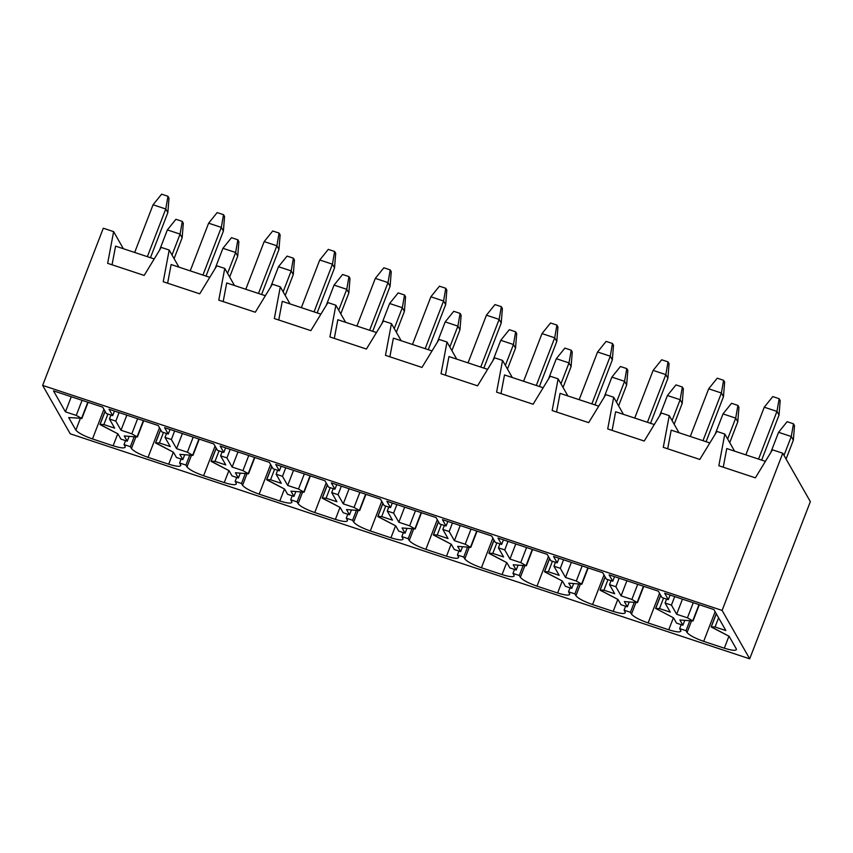 <?xml version="1.0" encoding="UTF-8"?>
<svg xmlns="http://www.w3.org/2000/svg" width="853" height="853" viewBox="0 0 853 853"><rect width="100%" height="100%" fill="white"/><g stroke="black" fill="none" stroke-linecap="round" stroke-linejoin="round"><path stroke-width="1.28" d="M167.838 212.642L150.459 257.691L167.838 212.642L165.759 208.996L153.06 204.784L134.667 252.467L153.06 204.784L165.759 208.996L147.366 256.668L165.759 208.996L167.956 196.275L169.001 198.109L167.956 196.275L161.612 194.175L167.956 196.275L165.759 208.996L167.838 212.642L169.001 198.109L167.838 212.642M161.612 194.175L153.06 204.784L161.612 194.175M175.921 219.285L182.275 221.396L183.31 223.219L182.275 221.396L180.079 234.106L167.369 229.905L159.532 250.217L167.369 229.905L180.079 234.106L172.018 254.994L180.079 234.106L182.158 237.763L174.097 258.64L182.158 237.763L180.079 234.106L182.275 221.396L175.921 219.285L167.369 229.905L175.921 219.285M182.158 237.763L183.31 223.219L182.158 237.763M231.483 237.688L237.838 239.789L238.872 241.623L237.838 239.789L235.641 252.509L222.942 248.298L215.095 268.61L222.942 248.298L235.641 252.509L227.58 273.397L235.641 252.509L237.72 256.156L229.66 277.044L237.72 256.156L235.641 252.509L237.838 239.789L231.483 237.688L222.942 248.298L231.483 237.688M237.72 256.156L238.872 241.623L237.72 256.156M223.401 231.046L206.021 276.095L223.401 231.046L221.322 227.399L208.622 223.187L190.23 270.859L208.622 223.187L221.322 227.399L202.929 275.071L221.322 227.399L223.518 214.679L224.563 216.502L223.518 214.679L217.174 212.578L223.518 214.679L221.322 227.399L223.401 231.046L224.563 216.502L223.401 231.046M217.174 212.578L208.622 223.187L217.174 212.578M287.045 256.092L293.4 258.192L294.434 260.026L293.4 258.192L291.204 270.913L278.504 266.701L270.657 287.013L278.504 266.701L291.204 270.913L283.143 291.79L291.204 270.913L293.283 274.559L285.222 295.447L293.283 274.559L291.204 270.913L293.4 258.192L287.045 256.092L278.504 266.701L287.045 256.092M293.283 274.559L294.434 260.026L293.283 274.559M278.963 249.449L261.583 294.498L278.963 249.449L276.884 245.792L264.185 241.591L245.792 289.263L264.185 241.591L276.884 245.792L258.491 293.475L276.884 245.792L279.08 233.082L280.125 234.906L279.08 233.082L272.736 230.982L279.08 233.082L276.884 245.792L278.963 249.449L280.125 234.906L278.963 249.449M272.736 230.982L264.185 241.591L272.736 230.982M342.607 274.495L348.962 276.596L350.007 278.419L348.962 276.596L346.766 289.306L334.067 285.105L326.23 305.417L334.067 285.105L346.766 289.306L338.705 310.193L346.766 289.306L348.845 292.963L340.784 313.851L348.845 292.963L346.766 289.306L348.962 276.596L342.607 274.495L334.067 285.105L342.607 274.495M348.845 292.963L350.007 278.419L348.845 292.963M334.536 267.853L317.145 312.891L334.536 267.853L332.446 264.195L319.747 259.994L301.354 307.666L319.747 259.994L332.446 264.195L314.053 311.867L332.446 264.195L334.643 251.486L335.687 253.309L334.643 251.486L328.298 249.375L334.643 251.486L332.446 264.195L334.536 267.853L335.687 253.309L334.536 267.853M328.298 249.375L319.747 259.994L328.298 249.375M398.17 292.899L404.525 294.999L405.57 296.823L404.525 294.999L402.328 307.709L389.629 303.508L381.792 323.82L389.629 303.508L402.328 307.709L394.267 328.597L402.328 307.709L404.407 311.366L396.346 332.243L404.407 311.366L402.328 307.709L404.525 294.999L398.17 292.899L389.629 303.508L398.17 292.899M404.407 311.366L405.57 296.823L404.407 311.366M390.098 286.245L372.708 331.295L390.098 286.245L388.008 282.599L375.309 278.387L356.917 326.07L375.309 278.387L388.008 282.599L369.616 330.271L388.008 282.599L390.205 269.889L391.25 271.712L390.205 269.889L383.861 267.778L390.205 269.889L388.008 282.599L390.098 286.245L391.25 271.712L390.098 286.245M383.861 267.778L375.309 278.387L383.861 267.778M453.743 311.292L460.087 313.403L461.132 315.226L460.087 313.403L457.89 326.113L445.191 321.901L437.354 342.224L445.191 321.901L457.89 326.113L449.83 347L457.89 326.113L459.97 329.77L451.909 350.647L459.97 329.77L457.89 326.113L460.087 313.403L453.743 311.292L445.191 321.901L453.743 311.292M459.97 329.77L461.132 315.226L459.97 329.77M445.661 304.649L428.27 349.698L445.661 304.649L443.571 301.002L430.872 296.791L412.479 344.463L430.872 296.791L443.571 301.002L425.178 348.674L443.571 301.002L445.778 288.282L446.812 290.116L445.778 288.282L439.423 286.181L445.778 288.282L443.571 301.002L445.661 304.649L446.812 290.116L445.661 304.649M439.423 286.181L430.872 296.791L439.423 286.181M509.305 329.695L515.649 331.796L516.694 333.63L515.649 331.796L513.453 344.516L500.754 340.304L492.917 360.616L500.754 340.304L513.453 344.516L505.392 365.393L513.453 344.516L515.532 348.163L507.471 369.05L515.532 348.163L513.453 344.516L515.649 331.796L509.305 329.695L500.754 340.304L509.305 329.695M515.532 348.163L516.694 333.63L515.532 348.163M501.223 323.052L483.843 368.101L501.223 323.052L499.133 319.395L486.434 315.194L468.041 362.866L486.434 315.194L499.133 319.395L480.74 367.078L499.133 319.395L501.34 306.685L502.374 308.509L501.34 306.685L494.985 304.585L501.34 306.685L499.133 319.395L501.223 323.052L502.374 308.509L501.223 323.052M494.985 304.585L486.434 315.194L494.985 304.585M564.867 348.099L571.211 350.199L572.256 352.022L571.211 350.199L569.015 362.909L556.316 358.708L548.479 379.02L556.316 358.708L569.015 362.909L560.954 383.797L569.015 362.909L571.094 366.566L563.044 387.454L571.094 366.566L569.015 362.909L571.211 350.199L564.867 348.099L556.316 358.708L564.867 348.099M571.094 366.566L572.256 352.022L571.094 366.566M556.785 341.456L539.405 386.505L556.785 341.456L554.706 337.799L541.996 333.598L523.603 381.27L541.996 333.598L554.706 337.799L536.302 385.471L554.706 337.799L556.902 325.089L557.937 326.912L556.902 325.089L550.548 322.988L556.902 325.089L554.706 337.799L556.785 341.456L557.937 326.912L556.785 341.456M550.548 322.988L541.996 333.598L550.548 322.988M620.43 366.502L626.774 368.603L627.819 370.426L626.774 368.603L624.577 381.312L611.878 377.111L604.041 397.423L611.878 377.111L624.577 381.312L616.516 402.2L624.577 381.312L626.656 384.97L618.606 405.857L626.656 384.97L624.577 381.312L626.774 368.603L620.43 366.502L611.878 377.111L620.43 366.502M626.656 384.97L627.819 370.426L626.656 384.97M612.347 359.859L594.967 404.898L612.347 359.859L610.268 356.202L597.569 352.001L579.166 399.673L597.569 352.001L610.268 356.202L591.865 403.874L610.268 356.202L612.465 343.492L613.499 345.316L612.465 343.492L606.11 341.381L612.465 343.492L610.268 356.202L612.347 359.859L613.499 345.316L612.347 359.859M606.11 341.381L597.569 352.001L606.11 341.381M675.992 384.895L682.336 387.006L683.381 388.829L682.336 387.006L680.14 399.716L667.441 395.515L659.604 415.827L667.441 395.515L680.14 399.716L672.079 420.604L680.14 399.716L682.219 403.373L674.169 424.25L682.219 403.373L680.14 399.716L682.336 387.006L675.992 384.895L667.441 395.515L675.992 384.895M682.219 403.373L683.381 388.829L682.219 403.373M667.91 378.252L650.53 423.301L667.91 378.252L665.83 374.606L653.131 370.394L634.728 418.066L653.131 370.394L665.83 374.606L647.427 422.278L665.83 374.606L668.027 361.885L669.061 363.719L668.027 361.885L661.672 359.785L668.027 361.885L665.83 374.606L667.91 378.252L669.061 363.719L667.91 378.252M661.672 359.785L653.131 370.394L661.672 359.785M731.554 403.298L737.898 405.399L738.943 407.233L737.898 405.399L735.702 418.119L723.003 413.908L715.166 434.22L723.003 413.908L735.702 418.119L727.641 439.007L735.702 418.119L737.792 421.766L729.731 442.654L737.792 421.766L735.702 418.119L737.898 405.399L731.554 403.298L723.003 413.908L731.554 403.298M737.792 421.766L738.943 407.233L737.792 421.766M723.472 396.656L706.092 441.705L723.472 396.656L721.393 393.009L708.694 388.797L690.29 436.469L708.694 388.797L721.393 393.009L702.989 440.681L721.393 393.009L723.589 380.289L724.634 382.112L723.589 380.289L717.234 378.188L723.589 380.289L721.393 393.009L723.472 396.656L724.634 382.112L723.472 396.656M717.234 378.188L708.694 388.797L717.234 378.188M787.116 421.702L793.461 423.802L794.506 425.626L793.461 423.802L791.264 436.523L778.565 432.311L770.728 452.623L778.565 432.311L791.264 436.523L783.992 455.385L791.264 436.523L793.354 440.169L786.071 459.031L793.354 440.169L791.264 436.523L793.461 423.802L787.116 421.702L778.565 432.311L787.116 421.702M793.354 440.169L794.506 425.626L793.354 440.169M779.034 415.059L761.654 460.108L779.034 415.059L776.955 411.402L764.256 407.201L745.853 454.873L764.256 407.201L776.955 411.402L758.562 459.074L776.955 411.402L779.152 398.692L780.196 400.515L779.152 398.692L772.797 396.592L779.152 398.692L776.955 411.402L779.034 415.059L780.196 400.515L779.034 415.059M772.797 396.592L764.256 407.201L772.797 396.592M736.416 649.655L736.267 648.824C736.768 650.999 732.791 650.786 724.325 648.195L728.952 636.189L724.325 648.195L703.682 641.36C694.918 638.247 689.373 635.304 687.049 632.521L686.015 630.698L689.81 620.739L686.015 630.698L687.049 632.521L691.548 620.877L687.049 632.521C689.373 635.304 694.918 638.247 703.682 641.36L715.123 611.718L703.682 641.36L724.325 648.195C732.791 650.786 736.768 650.999 736.267 648.824L729.112 636.263L711.274 626.838L715.059 626.976L725.85 630.559L713.886 609.554L664.668 593.251L668.315 599.648L670.106 595.053L668.315 599.648L664.668 593.251L713.886 609.554L725.85 630.559L715.059 626.976L718.599 617.817L715.059 626.976L711.274 626.838L716.307 613.808L711.274 626.838M679.894 619.96L682.89 625.217L684.788 620.344L682.89 625.217L679.894 619.96L692.935 620.984L687.433 617.828L676.642 614.256L682.475 599.147L676.642 614.256L671.439 605.129L676.642 614.256L687.433 617.828L692.935 620.984L679.894 619.96M674.691 596.578L671.439 605.129L665.084 603.018L670.287 612.155L659.497 608.584L655.712 608.434L673.55 617.86L676.536 623.116L682.89 625.217L676.536 623.116L673.55 617.86L655.712 608.434L659.497 608.584L670.287 612.155L665.084 603.018L666.588 599.073L665.084 603.018L671.439 605.129L674.691 596.578M620.973 604.713L627.328 606.814L624.332 601.568L637.372 602.591L631.87 599.435L621.08 595.852L615.877 586.725L609.522 584.625L614.725 593.752L603.935 590.18L600.309 590.308L617.977 599.456L620.973 604.713L617.977 599.456L600.149 590.041L603.935 590.18L614.725 593.752L609.522 584.625L611.025 580.68L609.522 584.625L615.877 586.725L621.08 595.852L631.87 599.435L637.372 602.591L624.332 601.568L627.328 606.814L629.226 601.951L627.328 606.814L620.973 604.713M565.411 586.31L571.766 588.41L568.77 583.164L581.81 584.188L576.308 581.032L565.518 577.46L560.314 568.322L553.96 566.221L559.163 575.348L548.372 571.777L544.747 571.915L562.415 581.064L565.411 586.31L562.415 581.064L544.587 571.638L548.372 571.777L559.163 575.348L553.96 566.221L555.463 562.276L553.96 566.221L560.314 568.322L565.518 577.46L576.308 581.032L581.81 584.188L568.77 583.164L571.766 588.41L573.664 583.548L571.766 588.41L565.411 586.31M509.849 567.906L516.204 570.017L513.207 564.761L526.248 565.784L520.746 562.628L509.955 559.056L504.752 549.918L498.397 547.818L503.601 556.956L492.81 553.373L489.185 553.512L506.853 562.66L509.849 567.906L506.853 562.66L489.025 553.234L492.81 553.373L503.601 556.956L498.397 547.818L499.901 543.873L498.397 547.818L504.752 549.918L509.955 559.056L520.746 562.628L526.248 565.784L513.207 564.761L516.204 570.017L518.102 565.144L516.204 570.017L509.849 567.906M454.286 549.513L460.641 551.614L457.645 546.357L470.685 547.381L465.184 544.225L454.393 540.653L449.179 531.526L442.835 529.414L448.038 538.552L437.248 534.98L433.623 535.108L451.29 544.257L454.286 549.513L451.29 544.257L433.463 534.831L437.248 534.98L448.038 538.552L442.835 529.414L444.338 525.469L442.835 529.414L449.179 531.526L454.393 540.653L465.184 544.225L470.685 547.381L457.645 546.357L460.641 551.614L462.539 546.741L460.641 551.614L454.286 549.513M398.724 531.11L405.068 533.21L402.083 527.964L415.123 528.977L409.621 525.832L398.831 522.249L393.617 513.122L387.273 511.022L392.476 520.149L381.686 516.577L378.06 516.705L395.728 525.853L398.724 531.11L395.728 525.853L377.9 516.438L381.686 516.577L392.476 520.149L387.273 511.022L388.776 507.066L387.273 511.022L393.617 513.122L398.831 522.249L409.621 525.832L415.123 528.977L402.083 527.964L405.068 533.21L406.977 528.348L405.068 533.21L398.724 531.11M343.162 512.706L349.506 514.807L346.521 509.561L359.561 510.584L354.059 507.428L343.269 503.856L338.055 494.719L331.71 492.618L336.914 501.745L326.123 498.173L322.498 498.301L340.166 507.46L343.162 512.706L340.166 507.46L322.338 498.035L326.123 498.173L336.914 501.745L331.71 492.618L333.214 488.673L331.71 492.618L338.055 494.719L343.269 503.856L354.059 507.428L359.561 510.584L346.521 509.561L349.506 514.807L351.415 509.945L349.506 514.807L343.162 512.706M287.6 494.303L293.944 496.414L290.958 491.157L303.999 492.181L298.497 489.025L287.696 485.453L282.492 476.315L276.148 474.215L281.351 483.352L270.55 479.77L266.936 479.908L284.603 489.057L287.6 494.303L284.603 489.057L266.776 479.631L270.55 479.77L281.351 483.352L276.148 474.215L277.651 470.27L276.148 474.215L282.492 476.315L287.696 485.453L298.497 489.025L303.999 492.181L290.958 491.157L293.944 496.414L295.852 491.541L293.944 496.414L287.6 494.303M232.037 475.91L238.382 478.011L235.396 472.754L248.436 473.778L242.934 470.621L232.133 467.049L226.93 457.922L220.586 455.811L225.789 464.949L214.988 461.366L211.363 461.505L229.041 470.653L232.037 475.91L229.041 470.653L211.213 461.228L214.988 461.366L225.789 464.949L220.586 455.811L222.089 451.866L220.586 455.811L226.93 457.922L232.133 467.049L242.934 470.621L248.436 473.778L235.396 472.754L238.382 478.011L240.29 473.138L238.382 478.011L232.037 475.91M176.475 457.507L182.819 459.607L179.823 454.35L192.863 455.374L187.372 452.218L176.571 448.646L171.368 439.519L165.024 437.418L170.227 446.546L159.426 442.974L155.8 443.102L173.479 452.25L176.475 457.507L173.479 452.25L155.651 442.824L159.426 442.974L170.227 446.546L165.024 437.418L166.527 433.463L165.024 437.418L171.368 439.519L176.571 448.646L187.372 452.218L192.863 455.374L179.823 454.35L182.819 459.607L184.717 454.734L182.819 459.607L176.475 457.507M120.913 439.103L127.257 441.204L124.261 435.958L137.301 436.981L131.81 433.825L121.009 430.243L115.805 421.115L109.461 419.015L114.665 428.142L103.863 424.57L100.238 424.698L117.917 433.846L120.913 439.103L117.917 433.846L100.089 424.431L103.863 424.57L114.665 428.142L109.461 419.015L110.965 415.07L109.461 419.015L115.805 421.115L121.009 430.243L131.81 433.825L137.301 436.981L124.261 435.958L127.257 441.204L129.155 436.341L127.257 441.204L120.913 439.103M772.445 449.808L782.766 453.231L810.35 501.628L749.691 658.825L70.234 433.804L749.691 658.825L722.107 610.428L782.766 453.231L772.445 449.808L755.363 477.84L772.445 449.808M726.756 448.55L765.408 461.345L726.756 448.55L723.248 467.209L726.756 448.55M724.815 434.038L718.844 465.749L755.363 477.84L718.844 465.749L724.815 434.038L734.561 451.13L724.815 434.038L716.883 431.415L724.815 434.038M692.988 620.845L699.225 604.692M692.775 620.717L698.991 604.617L692.935 620.984M693.265 602.719L687.433 617.828L693.265 602.719M648.12 622.957L659.561 593.325L648.12 622.957L668.752 629.791C677.229 632.393 681.206 632.595 680.705 630.42L679.66 628.597L681.163 624.641L679.66 628.597L680.705 630.42C681.206 632.595 677.229 632.393 668.752 629.791L673.39 617.785L668.752 629.791L648.12 622.957C639.355 619.843 633.811 616.9 631.487 614.117C633.811 616.9 639.355 619.843 648.12 622.957M635.986 602.474L631.487 614.117L635.986 602.474M680.854 631.263L680.705 630.42M671.194 430.147L709.845 442.952L671.194 430.147L667.686 448.806L671.194 430.147M669.253 415.635L663.282 447.345L699.801 459.436L716.883 431.415L699.801 459.436L663.282 447.345L669.253 415.635L678.999 432.727L669.253 415.635L661.32 413.012L669.253 415.635M658.324 591.15L609.106 574.858L612.753 581.245L614.544 576.649L612.753 581.245L609.106 574.858L658.324 591.15L661.96 597.548L658.324 591.15M663.549 598.07L659.497 608.584L663.549 598.07M660.744 595.405L655.712 608.434L660.744 595.405M634.237 602.346L630.452 612.294L631.487 614.117L630.452 612.294L624.097 610.194L625.601 606.248L624.097 610.194L625.142 612.017L624.097 610.194L630.452 612.294L634.237 602.346M637.426 602.453L643.663 586.299M637.212 602.314L643.429 586.214L637.372 602.591M637.703 584.326L631.87 599.435L637.703 584.326M626.912 580.744L621.08 595.852L626.912 580.744M619.129 578.174L615.877 586.725L619.129 578.174M592.558 604.564L603.999 574.922L592.558 604.564L613.19 611.398C621.666 613.989 625.644 614.192 625.142 612.017C625.644 614.192 621.666 613.989 613.19 611.398L617.828 599.382L613.19 611.398L592.558 604.564C583.793 601.45 578.249 598.497 575.924 595.725C578.249 598.497 583.793 601.45 592.558 604.564M580.424 584.081L575.924 595.725L580.424 584.081M625.292 612.859L625.142 612.017M615.631 411.743L654.283 424.549L615.631 411.743L612.123 430.402L615.631 411.743M613.691 397.242L607.72 428.942L644.239 441.033L661.32 413.012L644.239 441.033L607.72 428.942L613.691 397.242L623.436 414.334L613.691 397.242L605.758 394.608L613.691 397.242M602.762 572.747L553.544 556.455L557.19 562.841L558.982 558.257L557.19 562.841L553.544 556.455L602.762 572.747L606.398 579.144L602.762 572.747M607.986 579.667L603.935 590.18L607.986 579.667M605.182 577.001L600.149 590.041L605.182 577.001M578.675 583.942L574.89 593.891L575.924 595.725L574.89 593.891L568.535 591.79L570.039 587.845L568.535 591.79L569.58 593.613L568.535 591.79L574.89 593.891L578.675 583.942M581.863 584.049L588.101 567.895M581.65 583.91L587.866 567.821L581.81 584.188M582.141 565.923L576.308 581.032L582.141 565.923M571.35 562.351L565.518 577.46L571.35 562.351M563.566 559.771L560.314 568.322L563.566 559.771M536.995 586.16L548.426 556.519L536.995 586.16L557.627 592.995C566.093 595.586 570.081 595.799 569.58 593.613C570.081 595.799 566.093 595.586 557.627 592.995L562.266 580.978L557.627 592.995L536.995 586.16C528.231 583.047 522.686 580.093 520.362 577.321C522.686 580.093 528.231 583.047 536.995 586.16M524.851 565.678L520.362 577.321L524.851 565.678M569.729 594.456L569.58 593.613M560.069 393.35L598.721 406.145L560.069 393.35L556.561 411.999L560.069 393.35M558.129 378.839L552.158 410.549L588.677 422.64L605.758 394.608L588.677 422.64L552.158 410.549L558.129 378.839L567.874 395.931L558.129 378.839L550.196 376.205L558.129 378.839M547.189 554.354L497.981 538.051L501.628 544.438L503.419 539.853L501.628 544.438L497.981 538.051L547.189 554.354L550.835 560.741L547.189 554.354M552.424 561.263L548.372 571.777L552.424 561.263M549.62 558.608L544.587 571.638L549.62 558.608M523.113 565.539L519.317 575.487L520.362 577.321L519.317 575.487L512.973 573.387L514.476 569.441L512.973 573.387L514.018 575.221L512.973 573.387L519.317 575.487L523.113 565.539M526.301 565.646L532.528 549.492M526.088 565.507L532.304 549.417L526.248 565.784M526.578 547.519L520.746 562.628L526.578 547.519M515.788 543.947L509.955 559.056L515.788 543.947M508.004 541.367L504.752 549.918L508.004 541.367M481.433 567.757L492.863 538.115L481.433 567.757L502.065 574.591C510.531 577.182 514.519 577.396 514.018 575.221C514.519 577.396 510.531 577.182 502.065 574.591L506.703 562.575L502.065 574.591L481.433 567.757C472.669 564.643 467.124 561.7 464.8 558.918C467.124 561.7 472.669 564.643 481.433 567.757M469.289 547.274L464.8 558.918L469.289 547.274M514.156 576.052L514.018 575.221M504.507 374.947L543.158 387.742L504.507 374.947L500.999 393.596L504.507 374.947M502.566 360.435L496.595 392.145L533.114 404.237L550.196 376.205L533.114 404.237L496.595 392.145L502.566 360.435L512.312 377.527L502.566 360.435L494.633 357.812L502.566 360.435M491.627 535.951L442.419 519.648L446.066 526.045L447.857 521.45L446.066 526.045L442.419 519.648L491.627 535.951L495.273 542.337L491.627 535.951M496.862 542.871L492.81 553.373L496.862 542.871M494.058 540.205L489.025 553.234L494.058 540.205M467.551 547.136L463.755 557.094L464.8 558.918L463.755 557.094L457.411 554.983L458.914 551.038L457.411 554.983L458.445 556.817L457.411 554.983L463.755 557.094L467.551 547.136M470.739 547.242L476.966 531.088M470.525 547.114L476.742 531.014L470.685 547.381M471.016 529.116L465.184 544.225L471.016 529.116M460.215 525.544L454.393 540.653L460.215 525.544M452.442 522.974L449.179 531.526L452.442 522.974M425.871 549.353L437.301 519.712L425.871 549.353L446.503 556.188C454.969 558.79 458.957 558.992 458.445 556.817C458.957 558.992 454.969 558.79 446.503 556.188L451.141 544.182L446.503 556.188L425.871 549.353C417.106 546.24 411.562 543.297 409.237 540.514C411.562 543.297 417.106 546.24 425.871 549.353M413.726 528.871L409.237 540.514L413.726 528.871M458.594 557.649L458.445 556.817M448.945 356.543L487.596 369.349L448.945 356.543L445.437 375.203L448.945 356.543M447.004 342.032L441.033 373.742L477.552 385.833L494.633 357.812L477.552 385.833L441.033 373.742L447.004 342.032L456.75 359.124L447.004 342.032L439.06 339.409L447.004 342.032M436.064 517.547L386.857 501.244L390.503 507.642L392.295 503.046L390.503 507.642L386.857 501.244L436.064 517.547L439.711 523.934L436.064 517.547M441.3 524.467L437.248 534.98L441.3 524.467M438.495 521.801L433.463 534.831L438.495 521.801M411.988 528.732L408.192 538.691L409.237 540.514L408.192 538.691L401.848 536.59L403.352 532.645L401.848 536.59L402.883 538.414L401.848 536.59L408.192 538.691L411.988 528.732M415.176 528.839L421.403 512.696M414.963 528.711L421.179 512.61L415.123 528.977M415.454 510.723L409.621 525.832L415.454 510.723M404.653 507.14L398.831 522.249L404.653 507.14M396.88 504.571L393.617 513.122L396.88 504.571M370.309 530.961L381.739 501.319L370.309 530.961L390.941 537.795C399.407 540.386 403.394 540.589 402.883 538.414C403.394 540.589 399.407 540.386 390.941 537.795L395.579 525.779L390.941 537.795L370.309 530.961C361.544 527.836 356 524.894 353.675 522.111C356 524.894 361.544 527.836 370.309 530.961M358.164 510.467L353.675 522.111L358.164 510.467M403.032 539.256L402.883 538.414M393.382 338.14L432.034 350.946L393.382 338.14L389.874 356.799L393.382 338.14M391.442 323.639L385.471 355.338L421.979 367.43L439.06 339.409L421.979 367.43L385.471 355.338L391.442 323.639L401.177 340.72L391.442 323.639L383.498 321.005L391.442 323.639M380.502 499.144L331.295 482.851L334.93 489.238L336.732 484.653L334.93 489.238L331.295 482.851L380.502 499.144L384.149 505.541L380.502 499.144M385.737 506.064L381.686 516.577L385.737 506.064M382.933 503.398L377.9 516.438L382.933 503.398M356.426 510.339L352.63 520.287L353.675 522.111L352.63 520.287L346.286 518.187L347.789 514.242L346.286 518.187L347.32 520.01L346.286 518.187L352.63 520.287L356.426 510.339M359.614 510.446L365.841 494.292M359.401 510.307L365.606 494.218L359.561 510.584M359.891 492.32L354.059 507.428L359.891 492.32M349.09 488.748L343.269 503.856L349.09 488.748M341.317 486.167L338.055 494.719L341.317 486.167M314.746 512.557L326.177 482.915L314.746 512.557L335.378 519.392C343.844 521.983 347.832 522.185 347.32 520.01C347.832 522.185 343.844 521.983 335.378 519.392L340.016 507.375L335.378 519.392L314.746 512.557C305.971 509.444 300.437 506.49 298.113 503.718C300.437 506.49 305.971 509.444 314.746 512.557M302.602 492.074L298.113 503.718L302.602 492.074M347.47 520.852L347.32 520.01M337.82 319.736L376.472 332.542L337.82 319.736L334.312 338.396L337.82 319.736M335.879 305.235L329.908 336.935L366.417 349.037L383.498 321.005L366.417 349.037L329.908 336.935L335.879 305.235L345.614 322.327L335.879 305.235L327.936 302.602L335.879 305.235M324.94 480.74L275.732 464.448L279.368 470.835L281.17 466.25L279.368 470.835L275.732 464.448L324.94 480.74L328.586 487.138L324.94 480.74M330.175 487.66L326.123 498.173L330.175 487.66M327.371 484.994L322.338 498.035L327.371 484.994M300.864 491.936L297.068 501.884L298.113 503.718L297.068 501.884L290.724 499.783L292.227 495.838L290.724 499.783L291.758 501.607L290.724 499.783L297.068 501.884L300.864 491.936M304.052 492.042L310.279 475.889M303.839 491.904L310.044 475.814L303.999 492.181M304.329 473.916L298.497 489.025L304.329 473.916M293.528 470.344L287.696 485.453L293.528 470.344M285.755 467.764L282.492 476.315L285.755 467.764M259.173 494.154L270.614 464.512L259.173 494.154L279.816 500.988C288.282 503.579 292.27 503.792 291.758 501.607C292.27 503.792 288.282 503.579 279.816 500.988L284.454 488.972L279.816 500.988L259.173 494.154C250.409 491.04 244.864 488.097 242.551 485.314C244.864 488.097 250.409 491.04 259.173 494.154M247.039 473.671L242.551 485.314L247.039 473.671M291.907 502.449L291.758 501.607M282.258 301.344L320.909 314.139L282.258 301.344L278.75 319.992L282.258 301.344M280.317 286.832L274.346 318.542L310.855 330.633L327.936 302.602L310.855 330.633L274.346 318.542L280.317 286.832L290.052 303.924L280.317 286.832L272.374 284.209L280.317 286.832M269.377 462.347L220.17 446.044L223.806 452.442L225.608 447.846L223.806 452.442L220.17 446.044L269.377 462.347L273.024 468.734L269.377 462.347M274.613 469.267L270.55 479.77L274.613 469.267M271.808 466.602L266.776 479.631L271.808 466.602M245.301 473.532L241.506 483.491L242.551 485.314L241.506 483.491L235.161 481.38L236.665 477.435L235.161 481.38L236.196 483.214L235.161 481.38L241.506 483.491L245.301 473.532M248.49 473.639L254.716 457.485M248.276 473.5L254.482 457.411L248.436 473.778M248.767 455.513L242.934 470.621L248.767 455.513M237.966 451.941L232.133 467.049L237.966 451.941M230.193 449.371L226.93 457.922L230.193 449.371M203.611 475.75L215.052 446.108L203.611 475.75L224.254 482.585C232.72 485.176 236.697 485.389 236.196 483.214C236.697 485.389 232.72 485.176 224.254 482.585L228.892 470.579L224.254 482.585L203.611 475.75C194.847 472.637 189.302 469.694 186.988 466.911C189.302 469.694 194.847 472.637 203.611 475.75M191.477 455.267L186.988 466.911L191.477 455.267M236.345 484.046L236.196 483.214M226.695 282.94L265.347 295.735L226.695 282.94L223.177 301.599L226.695 282.94M224.755 268.428L218.784 300.139L255.292 312.23L272.374 284.209L255.292 312.23L218.784 300.139L224.755 268.428L234.49 285.52L224.755 268.428L216.811 265.805L224.755 268.428M213.815 443.944L164.608 427.641L168.244 434.038L170.035 429.443L168.244 434.038L164.608 427.641L213.815 443.944L217.462 450.331L213.815 443.944M219.05 450.864L214.988 461.366L219.05 450.864M216.236 448.198L211.213 461.228L216.236 448.198M189.739 455.129L185.943 465.088L186.988 466.911L185.943 465.088L179.599 462.987L181.103 459.031L179.599 462.987L180.633 464.81L179.599 462.987L185.943 465.088L189.739 455.129M192.927 455.235L199.154 439.092M192.714 455.107L198.92 439.007L192.863 455.374M193.204 437.12L187.372 452.218L193.204 437.12M182.403 433.537L176.571 448.646L182.403 433.537M174.63 430.968L171.368 439.519L174.63 430.968M148.049 457.357L159.49 427.716L148.049 457.357L168.691 464.192C177.157 466.783 181.135 466.986 180.633 464.81C181.135 466.986 177.157 466.783 168.691 464.192L173.33 452.175L168.691 464.192L148.049 457.357C139.284 454.233 133.74 451.29 131.426 448.507C133.74 451.29 139.284 454.233 148.049 457.357M135.915 436.864L131.426 448.507L135.915 436.864M180.783 465.653L180.633 464.81M171.133 264.537L209.785 277.342L171.133 264.537L167.614 283.196L171.133 264.537M169.193 250.036L163.222 281.735L199.73 293.827L216.811 265.805L199.73 293.827L163.222 281.735L169.193 250.036L178.927 267.117L169.193 250.036L161.249 247.402L169.193 250.036M158.253 425.54L109.035 409.248L112.681 415.635L114.473 411.039L112.681 415.635L109.035 409.248L158.253 425.54L161.899 431.938L158.253 425.54M163.488 432.46L159.426 442.974L163.488 432.46M160.673 429.795L155.651 442.824L160.673 429.795M134.177 436.736L130.381 446.684L131.426 448.507L130.381 446.684L124.026 444.584L125.071 446.407C125.572 448.582 121.595 448.379 113.129 445.788L92.487 438.954C83.722 435.84 78.177 432.887 75.864 430.115L68.698 417.554L81.589 418.301L76.248 415.422L65.446 411.85L53.472 390.845L102.691 407.137L106.337 413.534L112.681 415.635L106.337 413.534L102.691 407.137L53.472 390.845L65.446 411.85L76.248 415.422L81.589 418.301L68.698 417.554L75.864 430.115L80.353 418.471L75.864 430.115C78.177 432.887 83.722 435.84 92.487 438.954L113.129 445.788L117.767 433.772L113.129 445.788C121.595 448.379 125.572 448.582 125.071 446.407L124.026 444.584L125.54 440.638L124.026 444.584L130.381 446.684L134.177 436.736M137.354 436.843L143.592 420.689M137.152 436.704L143.357 420.614L137.301 436.981M137.632 418.716L131.81 433.825L137.632 418.716M126.841 415.134L121.009 430.243L126.841 415.134M119.068 412.564L115.805 421.115L119.068 412.564M113.62 231.632L123.365 248.724L113.62 231.632L103.309 228.209L113.62 231.632L107.659 263.332L113.62 231.632M161.249 247.402L144.168 275.423L107.659 263.332L144.168 275.423L161.249 247.402M103.309 228.209L42.65 385.407L722.107 610.428L42.65 385.407L70.234 433.804L42.65 385.407L103.309 228.209M686.015 630.698L679.66 628.597L686.015 630.698M161.899 431.938L168.244 434.038L161.899 431.938M217.462 450.331L223.806 452.442L217.462 450.331M273.024 468.734L279.368 470.835L273.024 468.734M328.586 487.138L334.93 489.238L328.586 487.138M384.149 505.541L390.503 507.642L384.149 505.541M439.711 523.934L446.066 526.045L439.711 523.934M495.273 542.337L501.628 544.438L495.273 542.337M550.835 560.741L557.19 562.841L550.835 560.741M606.398 579.144L612.753 581.245L606.398 579.144M661.96 597.548L668.315 599.648L661.96 597.548M711.434 627.115L729.112 636.263L736.267 648.824M810.35 501.628L782.766 453.231L722.107 610.428L749.691 658.825L810.35 501.628M107.926 414.057L103.863 424.57L107.926 414.057M105.111 411.391L100.089 424.431L105.111 411.391M103.927 409.312L92.487 438.954L103.927 409.312M81.792 418.439L88.03 402.285M81.589 418.301L87.795 402.211L81.739 418.578M82.069 400.313L76.248 415.422L82.069 400.313M71.279 396.741L65.446 411.85L71.279 396.741M112.052 264.793L115.571 246.133L112.052 264.793M154.222 258.939L115.571 246.133L154.222 258.939M125.22 447.249L125.071 446.407M716.243 613.691L711.157 626.87M699.321 604.724L693.052 620.952M660.68 595.287L655.594 608.477M643.759 586.331L637.49 602.549M605.118 576.895L600.032 590.073M588.186 567.927L581.927 584.156M549.556 558.491L544.47 571.67M532.624 549.524L526.365 565.752M493.994 540.088L488.908 553.266M477.062 531.12L470.803 547.349M438.431 521.684L433.345 534.863M421.499 512.728L415.24 528.945M382.869 503.291L377.783 516.47M365.937 494.324L359.678 510.552M327.307 484.888L322.221 498.067M310.375 475.921L304.116 492.149M271.744 466.484L266.658 479.663M254.812 457.517L248.554 473.746M216.172 448.081L211.096 461.26M199.25 439.114L192.991 455.342M160.609 429.688L155.523 442.867M143.688 420.721L137.429 436.939M105.047 411.285L99.961 424.463M88.126 402.317L81.867 418.546"/></g></svg>

